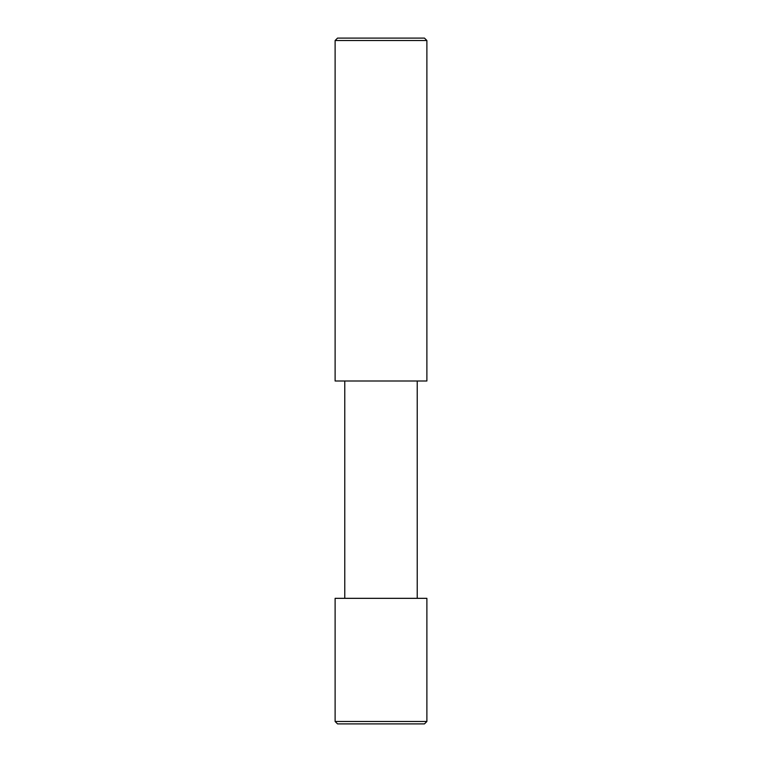 <?xml version="1.0" encoding="UTF-8"?>
<svg xmlns="http://www.w3.org/2000/svg" width="762" height="762" viewBox="0 0 762 762"><rect width="100%" height="100%" fill="white"/><g stroke="black" fill="none" stroke-linecap="round" stroke-linejoin="round"><path stroke-width="1.14" d="M402.993 381L426.882 381L426.882 40.519L335.118 40.519L335.118 381L402.993 381M335.118 598.332L426.882 598.332L426.882 721.481L335.118 721.481L335.118 598.332M335.118 721.481L337.537 723.9L424.463 723.9L426.882 721.481M335.118 40.519L337.537 38.1L424.463 38.1L426.882 40.519M417.224 598.332L417.224 381M344.776 598.332L344.776 381"/></g></svg>
